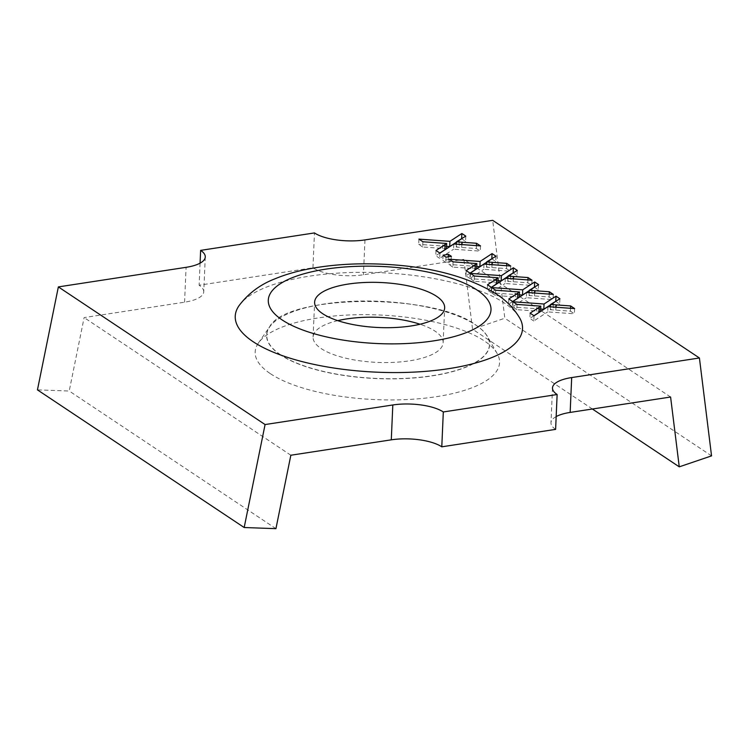 <?xml version="1.0" encoding="UTF-8"?>
<svg xmlns="http://www.w3.org/2000/svg" width="749" height="749" viewBox="0 0 749 749"><rect width="100%" height="100%" fill="white"/><g stroke="black" fill="none" stroke-linecap="round" stroke-linejoin="round"><path stroke-width="0.56" stroke-dasharray="3.75 2.81" d="M205.273 256.982L203.747 291.838A37.188 12.873 2.5 0 1 184.572 302.184L84.122 317.585L69.217 391.015L37.45 389.873M290.846 455.233L84.122 317.585M556.17 416.584A37.188 12.873 2.5 0 0 550.983 422.764A37.188 12.873 2.5 0 0 555.608 429.374M670.598 397.017L463.884 259.369L472.535 329.195L504.826 318.231L492.692 220.337M203.747 291.838A37.188 12.873 2.5 0 0 199.112 285.229L312.942 267.786A37.188 12.873 2.5 0 0 363.434 274.771L463.884 259.369M270.408 373.695A122.302 42.347 2.5 0 0 419.524 398.702A122.302 42.347 2.5 0 0 497.139 353.5A122.302 42.347 2.5 0 0 484.313 340.907A122.302 42.347 2.5 0 0 360.606 314.674A122.302 42.347 2.5 0 0 258.377 343.079A122.302 42.347 2.5 0 0 270.408 373.695M200.077 263.161L199.112 285.229M239.053 305.648A143.78 49.78 -177.5 0 1 359.286 272.336A143.78 49.78 -177.5 0 1 504.611 303.176A143.78 49.78 -177.5 0 1 519.647 317.904M275.932 528.663L69.217 391.015M711.55 455.879L504.826 318.231M312.942 267.786L314.458 232.93M592.393 409.01L472.535 329.195M495.698 290.238L495.473 295.471L519.263 297.184M491.728 287.597L491.503 292.822L495.473 295.471M519.366 294.834L491.503 292.822M530.311 289.929L529.253 290.621M538.597 284.592L538.362 289.816L534.524 287.26M529.159 292.653L529.037 295.527L538.362 289.816M549.242 294.104L549.111 296.978L529.037 295.527M553.314 294.394L553.09 299.628L549.111 296.978M526.613 292.466L526.378 297.699L553.09 299.628M512.737 301.585L512.513 306.809L526.378 297.699M508.814 298.973L508.58 304.197L512.513 306.809M512.653 301.529L508.58 304.197M453.079 261.86L452.855 267.093L476.645 268.807M449.11 259.22L448.885 264.444L452.855 267.093M476.748 266.457L448.885 264.444M487.693 261.551L486.635 262.244M495.978 256.214L495.754 261.448L491.915 258.892M486.541 264.275L486.419 267.159L495.754 261.448M506.624 265.726L506.493 268.601L486.419 267.159M510.706 266.017L510.472 271.25L506.493 268.601M483.994 264.097L483.77 269.322L510.472 271.25M470.119 273.207L469.895 278.441L483.77 269.322M466.196 270.595L465.972 275.819L469.895 278.441M470.035 273.151L465.972 275.819M422.895 241.758L422.67 246.992L446.46 248.705M418.925 239.118L418.7 244.343L422.67 246.992M446.563 246.355L418.7 244.343M457.508 241.45L456.45 242.152M465.794 236.113L465.56 241.347L461.721 238.791M456.356 244.174L456.235 247.058L465.56 241.347M476.439 245.625L476.308 248.499L456.235 247.058M480.512 245.915L480.287 251.149L476.308 248.499M453.81 243.996L453.576 249.22L480.287 251.149M439.935 253.106L439.71 258.339L453.576 249.22M436.012 250.494L435.778 255.727L439.71 258.339M439.85 253.05L435.778 255.727M337.733 320.647A65.079 22.536 2.5 0 0 313.101 337.031A65.079 22.536 2.5 0 0 321.209 348.594A65.079 22.536 2.5 0 0 393.89 362.357A65.079 22.536 2.5 0 0 443.146 342.714A65.079 22.536 2.5 0 0 435.038 331.152A65.079 22.536 2.5 0 0 420.039 324.242M446.011 257.15L445.786 262.384L451.141 261.56L448.183 259.594L442.828 260.409L445.786 262.384M451.366 256.336L451.141 261.56M443.052 255.184L442.828 260.409M448.305 256.804L448.183 259.594M474.389 276.053L474.164 281.278L497.954 283M470.419 273.404L470.194 278.637L474.164 281.278M498.057 280.641L470.194 278.637M509.002 275.744L507.944 276.437M517.287 270.408L517.053 275.632L513.224 273.076M507.85 278.469L507.728 281.343L517.053 275.632M527.933 279.911L527.802 282.785L507.728 281.343M532.005 280.21L531.781 285.435L527.802 282.785M505.303 278.282L505.079 283.506L531.781 285.435M491.428 287.401L491.204 292.625L505.079 283.506M487.505 284.779L487.281 290.013L491.204 292.625M491.344 287.335L487.281 290.013M517.007 304.431L516.782 309.655L540.572 311.369M513.037 301.781L512.803 307.006L516.782 309.655M540.675 309.019L512.803 307.006M551.62 304.113L550.562 304.815M559.906 298.776L559.672 304.01L555.833 301.454M550.468 306.837L550.346 309.721L559.672 304.01M570.551 308.288L570.42 311.163L550.346 309.721M574.623 308.588L574.399 313.812L570.42 311.163M547.922 306.659L547.688 311.884L574.399 313.812M534.046 315.769L533.822 321.003L547.688 311.884M530.123 313.157L529.889 318.391L533.822 321.003M533.962 315.713L529.889 318.391M184.572 302.184L186.089 267.327M364.96 239.914L363.434 274.771M515.303 296.904L515.537 291.67M532.052 288.899L531.818 294.123M534.514 295.921L534.646 293.046M472.685 268.526L472.919 263.292M489.434 260.521L489.2 265.745M491.896 267.552L492.027 264.669M442.5 248.425L442.734 243.2M459.249 240.42L459.015 245.644M461.712 247.451L461.843 244.577M280.65 354.811A111.461 38.592 -177.5 0 1 324.251 304A111.461 38.592 -177.5 0 1 475.596 324.935A111.461 38.592 -177.5 0 1 431.995 375.745A111.461 38.592 -177.5 0 1 280.65 354.811M280.51 354.923A111.62 38.648 -177.5 0 1 269.528 326.976A111.62 38.648 -177.5 0 1 362.825 301.061A111.62 38.648 -177.5 0 1 475.727 325A111.62 38.648 -177.5 0 1 487.44 336.488A111.62 38.648 -177.5 0 1 416.603 377.739A111.62 38.648 -177.5 0 1 280.51 354.923M493.994 282.71L494.228 277.486M510.743 274.705L510.509 279.939M513.205 281.736L513.337 278.862M536.612 311.088L536.836 305.864M553.352 303.083L553.127 308.307M555.824 310.114L555.955 307.24M552.5 387.907L550.983 422.764M313.101 337.031L314.627 302.175M443.146 342.714L444.663 307.858M497.139 353.5L487.44 336.488C485.221 332.565 481.298 328.717 475.69 324.954C433.034 292.363 285.472 294.366 269.528 326.976L258.377 343.079"/><path stroke-width="1.12" d="M557.134 394.517L555.608 429.374L441.788 446.816A37.188 12.873 2.5 0 0 391.287 439.832L290.846 455.233L275.932 528.663L244.174 527.521L265.08 424.552L392.813 404.975A37.188 12.873 -177.5 0 1 443.314 411.959L557.134 394.517A37.188 12.873 -177.5 0 1 552.5 387.907A37.188 12.873 -177.5 0 1 571.684 377.562L699.416 357.985L492.692 220.337L364.96 239.914A37.188 12.873 -177.5 0 1 314.458 232.93L200.638 250.372A37.188 12.873 -177.5 0 1 205.273 256.982A37.188 12.873 -177.5 0 1 186.089 267.327L58.356 286.904L265.08 424.552M699.416 357.985L711.55 455.879L679.259 466.842L670.598 397.017L570.158 412.418A37.188 12.873 2.5 0 0 556.17 416.584M244.174 527.521L37.45 389.873L58.356 286.904M200.638 250.372L200.077 263.161M534.674 281.98L538.597 284.592L529.262 290.303L549.345 291.745L553.314 294.394L526.613 292.466L512.737 301.585L508.814 298.973L517.952 292.971A407.222 140.99 -177.5 0 1 519.488 291.96L495.698 290.238L491.728 287.597L522.727 289.826L534.674 281.98L534.449 287.213L530.311 289.929M492.056 253.602L495.978 256.214L486.644 261.925L506.727 263.367L510.706 266.017L483.994 264.097L470.119 273.207L466.196 270.595L475.334 264.594A407.222 140.99 -177.5 0 1 476.87 263.582L453.079 261.86L449.11 259.22L480.109 261.457L492.056 253.602L491.831 258.836L487.693 261.551M461.871 233.501L465.794 236.113L456.459 241.824L476.542 243.275L480.512 245.915L453.81 243.996L439.935 253.106L436.012 250.494L445.149 244.492A407.222 140.99 -177.5 0 1 446.685 243.481L422.895 241.758L418.925 239.118L449.924 241.356L461.871 233.501L461.646 238.734L457.508 241.45M519.647 317.904A143.78 49.78 -177.5 0 1 428.55 371.101A143.78 49.78 -177.5 0 1 253.153 341.713A143.78 49.78 -177.5 0 1 239.053 305.648C248.293 293.449 260.203 284.526 274.771 278.9C284.283 274.939 294.76 271.793 306.21 269.453C329.438 264.753 354.605 262.993 381.69 264.163C428.831 266.204 467.03 276.147 496.297 294.001C505.875 300.096 513.655 308.064 519.647 317.904M446.011 257.15L451.366 256.336L448.408 254.36L443.052 255.184L446.011 257.15M513.365 267.796L517.287 270.408L507.953 276.109L528.036 277.561L532.005 280.21L505.303 278.282L491.428 287.401L487.505 284.779L496.643 278.778A407.222 140.99 -177.5 0 1 498.179 277.767L474.389 276.053L470.419 273.404L501.418 275.641L513.365 267.796L513.14 273.02L509.002 275.744M555.983 296.173L559.906 298.776L550.571 304.487L570.654 305.938L574.623 308.588L547.922 306.659L534.046 315.769L530.123 313.157L539.261 307.156A407.222 140.99 -177.5 0 1 540.797 306.144L517.007 304.431L513.037 301.781L544.036 304.019L555.983 296.173L555.749 301.398L551.62 304.113M441.788 446.816L443.314 411.959M679.259 466.842L592.393 409.01M522.727 289.826L522.502 295.059L519.366 294.834M529.253 290.621L522.502 295.059M529.262 290.303L529.159 292.653M549.345 291.745L549.242 294.104M519.488 291.96L519.263 297.184A407.222 140.99 2.5 0 0 517.728 298.196L512.653 301.529M480.109 261.457L479.884 266.681L476.748 266.457M486.635 262.244L479.884 266.681M486.644 261.925L486.541 264.275M506.727 263.367L506.624 265.726M476.87 263.582L476.645 268.807A407.222 140.99 2.5 0 0 475.109 269.818L470.035 273.151M449.924 241.356L449.7 246.58L446.563 246.355M456.45 242.152L449.7 246.58M456.459 241.824L456.356 244.174M476.542 243.275L476.439 245.625M446.685 243.481L446.46 248.705A407.222 140.99 2.5 0 0 444.925 249.717L439.85 253.05M322.735 313.737A65.079 22.536 -177.5 0 1 314.627 302.175A65.079 22.536 -177.5 0 1 363.883 282.532A65.079 22.536 -177.5 0 1 436.555 296.295A65.079 22.536 -177.5 0 1 444.663 307.858A65.079 22.536 -177.5 0 1 395.416 327.5A65.079 22.536 -177.5 0 1 322.735 313.737M420.039 324.242A65.079 22.536 2.5 0 0 337.733 320.647M448.408 254.36L448.305 256.804M501.418 275.641L501.193 280.875L498.057 280.641M507.944 276.437L501.193 280.875M507.953 276.109L507.85 278.469M528.036 277.561L527.933 279.911M498.179 277.767L497.954 283A407.222 140.99 2.5 0 0 496.418 284.011L491.344 287.335M544.036 304.019L543.811 309.243L540.675 309.019M550.562 304.815L543.811 309.243M550.571 304.487L550.468 306.837M570.654 305.938L570.551 308.288M540.797 306.144L540.572 311.369A407.222 140.99 2.5 0 0 539.037 312.38L533.962 315.713M392.813 404.975L391.287 439.832M570.158 412.418L571.684 377.562M534.646 293.046L534.749 290.696M517.952 292.971L517.728 298.196M492.027 264.669L492.13 262.319M475.334 264.594L475.109 269.818M461.843 244.577L461.946 242.217M445.149 244.492L444.925 249.717M282.176 319.954A111.461 38.592 2.5 0 0 433.521 340.889A111.461 38.592 2.5 0 0 477.113 290.078A111.461 38.592 2.5 0 0 325.768 269.144A111.461 38.592 2.5 0 0 282.176 319.954M513.337 278.862L513.439 276.512M496.643 278.778L496.418 284.011M555.955 307.24L556.048 304.88M539.261 307.156L539.037 312.38"/></g></svg>
